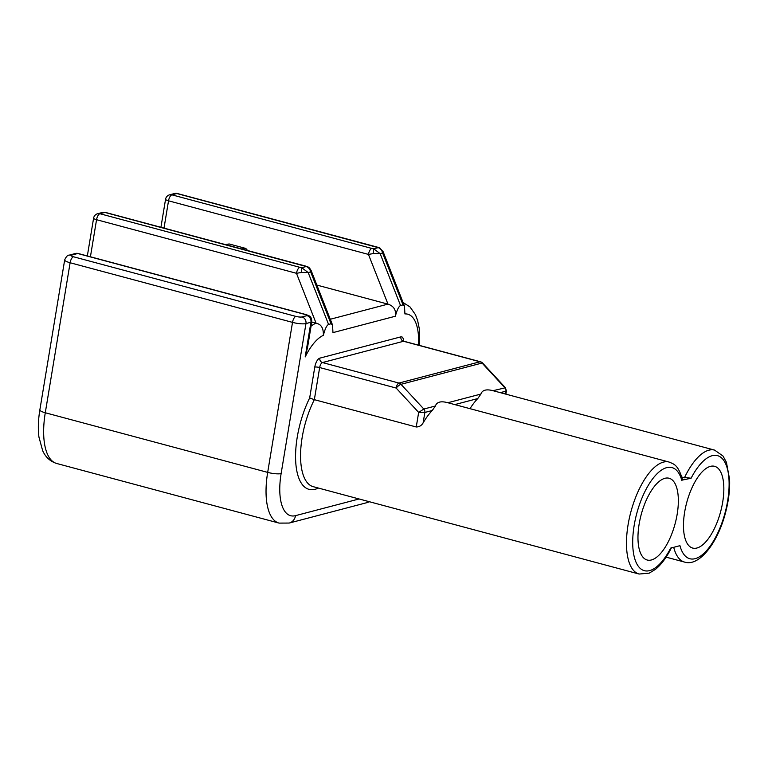 <?xml version="1.0" encoding="UTF-8"?>
<svg xmlns="http://www.w3.org/2000/svg" width="768" height="768" viewBox="0 0 768 768"><rect width="100%" height="100%" fill="white"/><g stroke="black" fill="none" stroke-linecap="round" stroke-linejoin="round"><path stroke-width="1.15" d="M309.667 397.949L314.342 399.667L319.661 367.536A3.677 0.768 9.4 0 0 314.774 367.104L309.667 397.949A61.651 25.574 105 0 0 295.939 464.784A61.651 25.574 105 0 0 318.365 488.054M447.85 402.73L447.475 402.634C440.784 400.877 436.762 402 435.398 406.003L432.259 410.506A57.974 24.048 105 0 0 423.13 422.87C421.613 425.558 419.318 426.931 416.246 426.979L314.342 399.667A57.974 24.048 -75 0 0 313.19 486.662L639.101 574.042L649.229 573.149L655.478 569.338C661.334 564.566 666.672 557.338 671.482 547.67M164.006 228.115L168.528 200.813L368.448 254.41A5.52 2.294 -75 0 1 371.808 248.429L171.898 194.832A5.52 4.886 -104.7 0 0 169.613 194.822A5.52 5.52 0 0 0 165.562 199.258A5.52 1.162 9.4 0 0 168.528 200.813A5.52 2.294 -75 0 1 171.898 194.832L176.861 193.536A5.52 2.294 -75 0 1 177.408 193.526A5.52 5.52 0 0 0 174.576 193.517A5.52 4.886 75.3 0 1 176.861 193.536L378.221 247.632C380.467 248.448 381.936 250.234 382.627 252.979L403.018 304.886L404.467 306.029L404.928 313.93A49.69 20.611 105 0 1 418.493 345.158M403.018 304.886L400.531 305.53L380.141 253.632L373.69 248.822L371.808 248.429M316.848 285.072L387.917 304.128A10.118 8.966 75.3 0 1 387.994 304.147C393.802 306.048 396.269 310.08 395.376 316.224C397.027 309.926 398.746 306.355 400.531 305.53M90.422 256.771L96.557 219.706L296.477 273.302A5.52 2.294 -75 0 1 299.837 267.322L99.926 213.725A5.52 4.886 -104.7 0 0 97.642 213.715A5.52 5.52 0 0 0 93.6 218.15A5.52 1.162 9.4 0 0 96.557 219.706A5.52 2.294 -75 0 1 99.926 213.725L104.89 212.419A5.52 2.294 -75 0 1 105.437 212.419A5.52 5.52 0 0 0 102.605 212.41A5.52 4.886 75.3 0 1 104.89 212.419L306.25 266.525C308.506 267.341 309.974 269.126 310.656 271.872L331.046 323.779L332.506 324.922L332.976 332.611L395.376 316.224M331.046 323.779L328.57 324.422L308.17 272.525L301.718 267.715L299.837 267.322M311.741 322.109L316.118 323.28C321.178 324.144 323.587 328.157 323.357 335.338C325.008 328.915 326.746 325.277 328.57 324.422M435.398 406.003L423.84 409.037L400.982 384.317A4.598 1.104 137.2 0 0 396.134 388.042L418.656 412.397L424.848 412.445A3.677 3.254 -104.7 0 0 423.84 409.037L418.656 412.397L416.246 426.979M505.459 387.763L492.979 390.691C486.288 388.934 482.256 390.058 480.893 394.061L477.754 398.563A57.974 24.048 105 0 0 469.997 408.672M505.421 387.715L482.65 363.091A4.598 1.104 137.2 0 0 482.045 363.034L504.902 387.754A3.677 3.254 75.3 0 1 505.92 391.171L506.4 390.902M681.926 477.168L691.114 478.214L682.666 480.01C677.894 464.131 673.853 464.237 669.13 462.058A57.974 24.048 105 0 0 630.893 511.824A57.974 24.048 105 0 0 639.101 574.042M684.634 512.189A42.326 17.558 -75 0 1 714.614 466.31A42.326 17.558 -75 0 1 720.614 511.738A42.326 17.558 -75 0 1 692.698 548.074A42.326 17.558 -75 0 1 684.634 512.189M639.13 524.131A42.326 17.558 -75 0 1 669.12 478.253A42.326 17.558 -75 0 1 675.12 523.68A42.326 17.558 -75 0 1 647.194 560.016A42.326 17.558 -75 0 1 639.13 524.131M681.869 480.643A53.366 22.138 -75 0 0 647.77 486.221A53.366 22.138 -75 0 0 635.434 560.736A53.366 22.138 -75 0 0 670.694 548.102L679.949 545.674A53.366 22.138 -75 0 0 714.048 540.096A53.366 22.138 -75 0 0 726.384 465.59A53.366 22.138 -75 0 0 691.114 478.214M247.315 250.454A3.677 3.254 -104.7 0 0 244.896 248.189L229.152 243.965L226.109 244.771M225.37 244.57L229.152 243.965M75.427 253.507A5.52 4.886 75.3 0 1 77.712 253.517A5.52 2.294 -75 0 1 78.259 253.517A5.52 5.52 0 0 0 75.427 253.507L69.226 255.13C67.661 255.034 66.144 256.627 64.685 259.901L39.85 409.92A10.118 2.122 9.4 0 0 45.283 412.762L70.118 262.752L292.512 322.378A10.118 2.122 9.4 0 0 305.962 323.568L310.925 322.262L305.184 356.938L307.546 347.424L311.818 321.667A8.285 1.738 9.4 0 1 310.925 322.262A5.52 4.886 75.3 0 0 306.95 315.638L301.987 316.944A5.52 4.886 75.3 0 1 305.962 323.568L281.126 473.578A49.69 20.611 -75 0 0 295.526 515.645L359.078 498.97M316.118 323.28L296.477 273.302L301.334 272.477L301.718 267.715L306.25 266.525A5.52 4.397 -64.2 0 1 307.776 266.88L305.347 266.016A5.52 2.294 -75 0 1 305.434 266.045M301.334 272.477L308.17 272.525L310.656 271.872L311.088 270.47M304.8 266.016A5.52 2.294 -75 0 1 305.347 266.016L105.437 212.419M376.771 247.133A5.52 2.294 -75 0 1 377.309 247.123A5.52 2.294 -75 0 1 377.318 247.123A5.52 2.294 -75 0 1 377.405 247.152M387.994 304.147L368.448 254.41L373.306 253.584L373.69 248.822L378.221 247.632A5.52 4.397 -64.2 0 1 379.738 247.987A5.52 4.397 -64.2 0 1 379.958 248.102M373.306 253.584L380.141 253.632L382.627 252.979L383.126 251.702M403.517 341.078A8.285 3.437 105 0 0 400.886 336.854A3.677 3.254 75.3 0 0 403.536 341.27A4.598 1.91 -75 0 1 403.997 341.27L480.461 361.766A4.598 1.91 -75 0 0 480.01 361.776A4.598 4.07 75.3 0 1 482.045 363.034L400.982 384.317A4.598 4.07 -104.7 0 0 398.938 383.059L322.464 362.554L403.536 341.27L480.01 361.776L398.938 383.059A4.598 1.91 -75 0 0 396.134 388.042L319.661 367.536A4.598 1.91 -75 0 1 322.464 362.554A3.677 3.254 75.3 0 1 319.824 358.138A8.285 3.437 105 0 0 314.774 367.104M400.886 336.854L319.824 358.138M323.357 335.338A49.69 20.611 105 0 0 305.184 356.938M423.13 422.87L424.848 412.445L432.259 410.506M480.893 394.061L447.869 402.73M500.285 392.65L505.92 391.171L505.45 394.032M454.781 404.592L477.754 398.563M673.709 547.315A57.974 24.048 105 0 0 684.605 562.099C698.842 566.784 717.283 543.898 725.299 513.552C728.554 501.437 729.994 490.061 729.6 479.405L726.413 462.278L722.995 456.019L714.624 450.115A57.974 24.048 105 0 0 684.413 477.83M244.896 248.189L241.853 248.986M301.987 316.944A4.598 0.96 -170.6 0 1 295.872 316.397L73.478 256.771A4.598 0.96 -170.6 0 1 71.501 255.149L77.712 253.517L305.77 314.659A5.52 2.294 -75 0 1 306.317 314.659L309.187 315.869C309.456 316.445 311.424 315.984 311.818 321.667M305.77 314.659A2.765 0.576 -170.6 0 1 306.95 315.638M295.872 316.397A5.52 2.294 105 0 0 292.512 322.378L267.677 472.387L45.283 412.762A59.808 24.806 -75 0 0 56.678 463.478L279.072 523.104A59.808 24.806 105 0 1 267.677 472.387A10.118 2.122 9.4 0 0 281.126 473.578M73.478 256.771A5.52 2.294 105 0 0 70.118 262.752A10.118 2.122 9.4 0 1 64.675 259.939M71.501 255.149A5.52 4.886 -104.7 0 0 69.158 255.149M315.917 323.222A59.808 24.806 105 0 0 311.078 326.102M387.917 304.128L330.278 319.258M279.072 523.104L289.2 523.056A10.118 8.966 -104.7 0 0 295.526 515.645M289.2 523.056L366.547 502.752A10.118 8.966 -104.7 0 0 369.005 501.629M403.997 341.27L402.854 340.493L402.998 341.078M505.43 387.782L506.362 390.902M482.65 363.091A4.598 4.598 0 0 0 480.461 361.766M505.872 394.147L506.39 390.97M666.096 557.136L684.605 562.099M492.979 390.691L714.624 450.115M447.475 402.634L669.13 462.058M78.259 253.517L306.317 314.659M93.6 218.15L87.341 255.946M102.605 212.41L97.642 213.715M311.136 270.595C309.974 268.416 308.861 267.178 307.776 266.88M311.203 270.701L332.506 324.922M169.613 194.822L174.576 193.517M177.408 193.526L377.318 247.123L379.738 247.987L383.107 251.702M160.925 227.29L165.562 199.258M383.165 251.818L404.467 306.029M369.494 501.763L366.547 502.752M419.568 345.446L419.261 328.57L417.638 320.534L415.459 314.688L409.949 306.864L403.104 302.554M56.678 463.478C50.266 461.462 45.6 457.219 42.682 450.739L38.947 437.107C37.91 428.87 38.218 419.808 39.85 409.92"/></g></svg>
